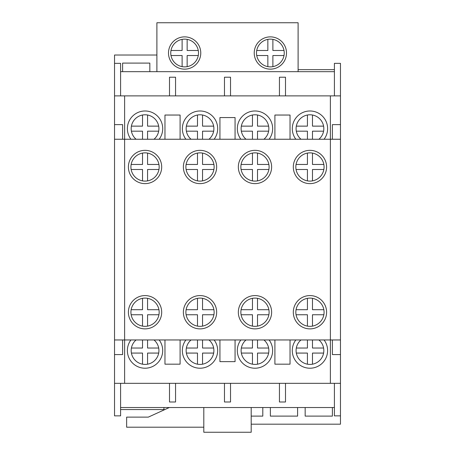 <?xml version="1.0" encoding="UTF-8"?>
<svg xmlns="http://www.w3.org/2000/svg" width="455" height="455" viewBox="0 0 455 455"><rect width="100%" height="100%" fill="white"/><g stroke="black" fill="none" stroke-linecap="round" stroke-linejoin="round"><path stroke-width="0.68" d="M159.165 139.247A17.648 17.648 0 0 0 133.167 115.598A17.648 17.648 0 0 0 130.926 139.247M214.134 139.247A17.648 17.648 0 0 0 188.137 115.598A17.648 17.648 0 0 0 185.896 139.247M269.104 139.247A17.648 17.648 0 0 0 243.106 115.598A17.648 17.648 0 0 0 240.866 139.247M324.074 139.247A17.648 17.648 0 0 0 298.076 115.598A17.648 17.648 0 0 0 295.835 139.247M122.605 139.247L122.605 124.619L114.535 124.619L114.535 95.874L340.465 95.874L340.465 339.959L330.381 339.959L330.381 139.247L340.465 139.247M124.619 95.874L124.619 383.332L330.381 383.332L330.381 339.959L114.535 339.959L114.535 139.247L330.381 139.247L330.381 95.874M295.835 339.959A17.648 17.648 0 0 0 321.833 363.608A17.648 17.648 0 0 0 324.074 339.959M240.866 339.959A17.648 17.648 0 0 0 266.863 363.608A17.648 17.648 0 0 0 269.104 339.959M185.896 339.959A17.648 17.648 0 0 0 211.893 363.608A17.648 17.648 0 0 0 214.134 339.959M130.926 339.959A17.648 17.648 0 0 0 156.924 363.608A17.648 17.648 0 0 0 159.165 339.959M124.619 383.332L114.535 383.332L114.535 415.859L120.586 415.859L120.586 383.332M114.535 383.332L114.535 339.959M156.895 55.027L114.535 55.027L114.535 95.874M334.414 95.874L334.414 63.347L340.465 63.347L340.465 95.874M332.395 339.959L332.395 354.587L340.465 354.587L340.465 424.179L251.2 424.179M334.414 383.332L334.414 415.859L340.465 415.859M114.535 63.347L120.586 63.347L120.586 95.874M272.886 66.646A13.866 13.866 0 0 1 267.847 66.646L267.847 55.533L256.728 55.533A13.866 13.866 0 0 1 256.728 50.488L267.847 50.488L267.847 39.369A13.866 13.866 0 0 1 272.886 39.369L272.886 50.488L284.005 50.488A13.866 13.866 0 0 1 284.005 55.533L272.886 55.533L272.886 66.646A13.866 13.866 0 0 0 284.005 55.533M182.114 39.369A13.866 13.866 0 0 1 187.153 39.369L187.153 50.488L198.272 50.488A13.866 13.866 0 0 1 198.272 55.533L187.153 55.533L187.153 66.646A13.866 13.866 0 0 1 182.114 66.646L182.114 55.533L170.995 55.533A13.866 13.866 0 0 1 170.995 50.488L182.114 50.488L182.114 39.369A13.866 13.866 0 0 0 170.995 50.488M298.105 71.668L298.105 22.75L156.895 22.75L156.895 71.668M251.2 416.115L262.802 416.115L262.802 407.538M332.395 407.538L332.395 416.115L305.163 416.115L305.163 407.538M270.367 407.538L270.367 416.115L297.598 416.115L297.598 407.538M122.605 71.668L122.605 63.097L149.837 63.097L149.837 71.668M334.414 71.668L120.586 71.668M334.414 407.538L120.586 407.538M252.462 139.247L252.462 131.176L241.349 131.176A13.866 13.866 0 0 1 241.349 126.132L252.462 126.132L252.462 115.018A13.866 13.866 0 0 1 257.507 115.018L257.507 126.132L268.621 126.132A13.866 13.866 0 0 1 263.94 139.247M208.97 339.959A13.866 13.866 0 0 1 197.493 364.188L197.493 353.074L186.379 353.074A13.866 13.866 0 0 1 186.379 348.029L197.493 348.029L197.493 339.959M263.94 339.959A13.866 13.866 0 0 1 252.462 364.188L252.462 353.074L241.349 353.074A13.866 13.866 0 0 1 241.349 348.029L252.462 348.029L252.462 339.959M197.493 139.247L197.493 131.176L186.379 131.176A13.866 13.866 0 0 1 186.379 126.132L197.493 126.132L197.493 115.018A13.866 13.866 0 0 1 202.538 115.018L202.538 126.132L213.651 126.132A13.866 13.866 0 0 1 208.97 139.247M318.909 339.959A13.866 13.866 0 0 1 307.432 364.188L307.432 353.074L296.319 353.074A13.866 13.866 0 0 1 296.319 348.029L307.432 348.029L307.432 339.959M142.523 139.247L142.523 131.176L131.41 131.176A13.866 13.866 0 0 1 131.41 126.132L142.523 126.132L142.523 115.018A13.866 13.866 0 0 1 147.568 115.018L147.568 126.132L158.681 126.132A13.866 13.866 0 0 1 154 139.247M307.432 139.247L307.432 131.176L296.319 131.176A13.866 13.866 0 0 1 296.319 126.132L307.432 126.132L307.432 115.018A13.866 13.866 0 0 1 312.477 115.018L312.477 126.132L323.59 126.132A13.866 13.866 0 0 1 318.909 139.247M154 339.959A13.866 13.866 0 0 1 142.523 364.188L142.523 353.074L131.41 353.074A13.866 13.866 0 0 1 131.41 348.029L142.523 348.029L142.523 339.959M340.465 383.332L330.381 383.332M169.505 95.874L169.505 77.213L175.556 77.213L175.556 95.874M224.474 95.874L224.474 77.213L230.526 77.213L230.526 95.874M279.444 95.874L279.444 77.213L285.495 77.213L285.495 95.874M279.444 383.332L279.444 401.992L285.495 401.992L285.495 383.332M224.474 383.332L224.474 401.992L230.526 401.992L230.526 383.332M169.505 383.332L169.505 401.992L175.556 401.992L175.556 383.332M131.41 353.074A13.866 13.866 0 0 0 142.523 364.188M136.09 339.959A13.866 13.866 0 0 0 131.41 348.029M131.41 131.176A13.866 13.866 0 0 0 136.09 139.247M142.523 115.018A13.866 13.866 0 0 0 131.41 126.132M158.681 126.132A13.866 13.866 0 0 0 147.568 115.018M186.379 353.074A13.866 13.866 0 0 0 197.493 364.188M191.06 339.959A13.866 13.866 0 0 0 186.379 348.029M213.651 126.132A13.866 13.866 0 0 0 202.538 115.018M186.379 131.176A13.866 13.866 0 0 0 191.06 139.247M197.493 115.018A13.866 13.866 0 0 0 186.379 126.132M296.319 353.074A13.866 13.866 0 0 0 307.432 364.188M301 339.959A13.866 13.866 0 0 0 296.319 348.029M307.432 115.018A13.866 13.866 0 0 0 296.319 126.132M323.59 126.132A13.866 13.866 0 0 0 312.477 115.018M296.319 131.176A13.866 13.866 0 0 0 301 139.247M252.462 115.018A13.866 13.866 0 0 0 241.349 126.132M268.621 126.132A13.866 13.866 0 0 0 257.507 115.018M241.349 131.176A13.866 13.866 0 0 0 246.03 139.247M241.349 353.074A13.866 13.866 0 0 0 252.462 364.188M246.03 339.959A13.866 13.866 0 0 0 241.349 348.029M323.59 348.029L312.477 348.029L312.477 339.959M147.568 364.188L147.568 353.074L158.681 353.074M202.538 364.188L202.538 353.074L213.651 353.074M312.477 364.188L312.477 353.074L323.59 353.074M257.507 364.188L257.507 353.074L268.621 353.074M213.651 348.029L202.538 348.029L202.538 339.959M147.568 139.247L147.568 131.176L158.681 131.176M202.538 139.247L202.538 131.176L213.651 131.176M158.681 348.029L147.568 348.029L147.568 339.959M257.507 139.247L257.507 131.176L268.621 131.176M312.477 139.247L312.477 131.176L323.59 131.176M268.621 348.029L257.507 348.029L257.507 339.959M120.586 409.557L163.959 409.557L163.959 407.538M334.414 69.649L298.105 69.649M286.502 53.008A16.135 16.135 0 0 0 262.296 39.033A16.135 16.135 0 0 0 262.296 66.982A16.135 16.135 0 0 0 286.502 53.008M200.769 53.008A16.135 16.135 0 0 0 176.563 39.033A16.135 16.135 0 0 0 176.563 66.982A16.135 16.135 0 0 0 200.769 53.008M198.272 50.488A13.866 13.866 0 0 0 187.153 39.369M187.153 66.646A13.866 13.866 0 0 0 198.272 55.533M170.995 55.533A13.866 13.866 0 0 0 182.114 66.646M256.728 55.533A13.866 13.866 0 0 0 267.847 66.646M267.847 39.369A13.866 13.866 0 0 0 256.728 50.488M284.005 50.488A13.866 13.866 0 0 0 272.886 39.369M251.2 407.538L251.2 432.25L203.8 432.25L203.8 407.538M203.8 427.205L126.638 427.205L126.638 417.121L148.324 417.121L169.294 407.538M323.846 309.701A14.122 14.122 0 0 1 323.846 314.746L312.477 314.746L312.477 326.116A14.122 14.122 0 0 1 307.432 326.116L307.432 314.746L296.063 314.746A14.122 14.122 0 0 1 296.063 309.701L307.432 309.701L307.432 298.332A14.122 14.122 0 0 1 323.846 309.701L312.477 309.701L312.477 298.332M142.523 298.332A14.122 14.122 0 0 1 147.568 298.332L147.568 309.701L158.937 309.701A14.122 14.122 0 0 1 158.937 314.746L147.568 314.746L147.568 326.116A14.122 14.122 0 0 1 142.523 326.116L142.523 314.746L131.154 314.746A14.122 14.122 0 0 1 131.154 309.701L142.523 309.701L142.523 298.332A14.122 14.122 0 0 0 131.154 309.701M257.507 326.116A14.122 14.122 0 0 1 252.462 326.116L252.462 314.746L241.093 314.746A14.122 14.122 0 0 1 241.093 309.701L252.462 309.701L252.462 298.332A14.122 14.122 0 0 1 268.877 314.746L257.507 314.746L257.507 326.116A14.122 14.122 0 0 0 268.877 314.746M213.907 309.701A14.122 14.122 0 0 1 213.907 314.746L202.538 314.746L202.538 326.116A14.122 14.122 0 0 1 197.493 326.116L197.493 314.746L186.123 314.746A14.122 14.122 0 0 1 186.123 309.701L197.493 309.701L197.493 298.332A14.122 14.122 0 0 1 213.907 309.701L202.538 309.701L202.538 298.332M309.957 295.579A16.642 16.642 0 0 0 295.54 320.548A16.642 16.642 0 0 0 324.37 320.548A16.642 16.642 0 0 0 309.957 295.579M145.043 295.579A16.642 16.642 0 0 0 130.631 320.548A16.642 16.642 0 0 0 159.46 320.548A16.642 16.642 0 0 0 145.043 295.579M200.012 295.579A16.642 16.642 0 0 0 185.6 320.548A16.642 16.642 0 0 0 214.43 320.548A16.642 16.642 0 0 0 200.012 295.579M254.988 295.579A16.642 16.642 0 0 0 240.57 320.548A16.642 16.642 0 0 0 269.4 320.548A16.642 16.642 0 0 0 254.988 295.579M309.957 183.627A16.642 16.642 0 0 1 295.54 158.664A16.642 16.642 0 0 1 324.37 158.664A16.642 16.642 0 0 1 309.957 183.627M145.043 183.627A16.642 16.642 0 0 1 130.631 158.664A16.642 16.642 0 0 1 159.46 158.664A16.642 16.642 0 0 1 145.043 183.627M200.012 183.627A16.642 16.642 0 0 1 185.6 158.664A16.642 16.642 0 0 1 214.43 158.664A16.642 16.642 0 0 1 200.012 183.627M254.988 183.627A16.642 16.642 0 0 1 240.57 158.664A16.642 16.642 0 0 1 269.4 158.664A16.642 16.642 0 0 1 254.988 183.627M274.905 339.959L274.905 364.171L290.034 364.171L290.034 339.959M235.064 339.959L235.064 361.645L219.936 361.645L219.936 339.959M180.095 339.959L180.095 364.171L164.966 364.171L164.966 339.959M340.465 354.587L340.465 339.959M122.605 339.959L122.605 354.587L114.535 354.587M114.535 124.619L114.535 139.247M158.937 309.701A14.122 14.122 0 0 0 147.568 298.332M147.568 326.116A14.122 14.122 0 0 0 158.937 314.746M131.154 314.746A14.122 14.122 0 0 0 142.523 326.116M197.493 298.332A14.122 14.122 0 0 0 186.123 309.701M202.538 326.116A14.122 14.122 0 0 0 213.907 314.746M186.123 314.746A14.122 14.122 0 0 0 197.493 326.116M307.432 298.332A14.122 14.122 0 0 0 296.063 309.701M312.477 326.116A14.122 14.122 0 0 0 323.846 314.746M296.063 314.746A14.122 14.122 0 0 0 307.432 326.116M241.093 314.746A14.122 14.122 0 0 0 252.462 326.116M252.462 298.332A14.122 14.122 0 0 0 241.093 309.701M268.877 309.701L257.507 309.701L257.507 298.332M323.846 169.505A14.122 14.122 0 0 0 323.846 164.46L312.477 164.46L312.477 153.09A14.122 14.122 0 0 0 307.432 153.09L307.432 164.46L296.063 164.46A14.122 14.122 0 0 0 296.063 169.505L307.432 169.505L307.432 180.874A14.122 14.122 0 0 0 323.846 169.505L312.477 169.505L312.477 180.874M158.937 169.505A14.122 14.122 0 0 0 158.937 164.46L147.568 164.46L147.568 153.09A14.122 14.122 0 0 0 142.523 153.09L142.523 164.46L131.154 164.46A14.122 14.122 0 0 0 131.154 169.505L142.523 169.505L142.523 180.874A14.122 14.122 0 0 0 147.568 180.874L147.568 169.505L158.937 169.505A14.122 14.122 0 0 1 147.568 180.874M241.093 164.46A14.122 14.122 0 0 0 241.093 169.505L252.462 169.505L252.462 180.874A14.122 14.122 0 0 0 268.877 164.46L257.507 164.46L257.507 153.09A14.122 14.122 0 0 0 252.462 153.09L252.462 164.46L241.093 164.46A14.122 14.122 0 0 1 252.462 153.09M213.907 169.505A14.122 14.122 0 0 0 213.907 164.46L202.538 164.46L202.538 153.09A14.122 14.122 0 0 0 197.493 153.09L197.493 164.46L186.123 164.46A14.122 14.122 0 0 0 186.123 169.505L197.493 169.505L197.493 180.874A14.122 14.122 0 0 0 213.907 169.505L202.538 169.505L202.538 180.874M274.905 139.247L274.905 115.041L290.034 115.041L290.034 139.247M235.064 139.247L235.064 117.561L219.936 117.561L219.936 139.247M180.095 139.247L180.095 115.041L164.966 115.041L164.966 139.247M332.395 139.247L332.395 124.619L340.465 124.619M131.154 164.46A14.122 14.122 0 0 1 142.523 153.09M147.568 153.09A14.122 14.122 0 0 1 158.937 164.46M142.523 180.874A14.122 14.122 0 0 1 131.154 169.505M186.123 164.46A14.122 14.122 0 0 1 197.493 153.09M202.538 153.09A14.122 14.122 0 0 1 213.907 164.46M197.493 180.874A14.122 14.122 0 0 1 186.123 169.505M296.063 164.46A14.122 14.122 0 0 1 307.432 153.09M312.477 153.09A14.122 14.122 0 0 1 323.846 164.46M307.432 180.874A14.122 14.122 0 0 1 296.063 169.505M252.462 180.874A14.122 14.122 0 0 1 241.093 169.505M257.507 153.09A14.122 14.122 0 0 1 268.877 164.46M268.877 169.505L257.507 169.505L257.507 180.874"/></g></svg>
